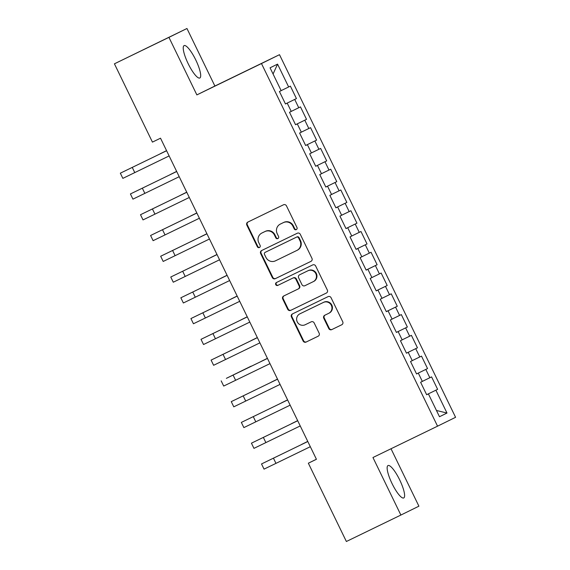 <?xml version="1.0" encoding="UTF-8"?>
<svg xmlns="http://www.w3.org/2000/svg" width="570" height="570" viewBox="0 0 570 570"><rect width="100%" height="100%" fill="white"/><g stroke="black" fill="none" stroke-linecap="round" stroke-linejoin="round"><path stroke-width="0.85" d="M296.286 229.632A1.589 1.539 -116.2 0 0 296.293 229.624A1.589 1.539 -116.2 0 0 296.984 227.53L286.468 205.87A2.266 2.202 -116.2 0 0 283.49 204.794L247.822 222.101A2.266 2.202 -116.2 0 0 247.815 222.101A2.266 2.202 -116.2 0 0 246.831 225.1L257.348 246.76A1.589 1.539 -116.2 0 0 259.428 247.515A1.589 1.539 -116.2 0 0 259.435 247.508A1.589 1.539 -116.2 0 0 260.12 245.413L258.759 242.613A7.253 7.047 -116.2 0 1 261.901 233.023A7.253 7.047 -116.2 0 1 261.936 233.009L264.908 231.57A7.253 7.047 -116.2 0 1 274.419 235.011L275.78 237.818A1.589 1.539 -116.2 0 0 277.861 238.573A1.589 1.539 -116.2 0 0 277.868 238.566A1.589 1.539 -116.2 0 0 278.552 236.472L277.191 233.664A7.253 7.047 -116.2 0 1 280.362 224.067L283.34 222.628A7.253 7.047 -116.2 0 1 292.845 226.069L294.206 228.876A1.589 1.539 -116.2 0 0 296.286 229.632M399.677 479.883A18.012 4.232 64.1 0 0 388.013 465.548A18.012 4.232 64.1 0 0 392.075 483.617A18.012 4.232 64.1 0 0 403.738 497.952A18.012 4.232 64.1 0 0 399.677 479.883M195.759 59.936A18.012 4.232 64.1 0 0 184.103 45.6A18.012 4.232 64.1 0 0 188.164 63.669A18.012 4.232 64.1 0 0 199.821 78.005A18.012 4.232 64.1 0 0 195.759 59.936M328.769 328.541A2.266 2.202 -116.2 0 0 331.74 329.617L341.751 324.765A2.266 2.202 -116.2 0 0 341.758 324.757A2.266 2.202 -116.2 0 0 342.741 321.765L331.056 297.704A2.266 2.202 -116.2 0 0 328.085 296.628L292.417 313.935A2.266 2.202 -116.2 0 0 291.427 316.941L303.105 340.995A2.266 2.202 -116.2 0 0 306.076 342.071L318.167 336.207A2.266 2.202 -116.2 0 0 318.174 336.2A2.266 2.202 -116.2 0 0 319.157 333.208L314.156 322.912A2.266 2.202 -116.2 0 0 311.184 321.836L305.192 324.743A6.063 5.892 -116.2 0 1 297.248 321.872A6.063 5.892 -116.2 0 1 299.898 313.835L323.382 302.442A6.063 5.892 -116.2 0 1 331.32 305.306A6.063 5.892 -116.2 0 1 328.676 313.35L324.765 315.246A2.266 2.202 -116.2 0 0 323.767 318.245L328.769 328.541L329.253 328.299A2.266 2.202 -116.2 0 0 332.224 329.382L341.85 324.715M316.428 459.285L160.519 138.197L152.439 142.115L114.42 63.819L168.934 37.364L196.864 94.898L261.473 63.548L437.553 426.175L372.951 457.518L400.881 515.052L346.375 541.5L308.349 463.203L316.428 459.285M310.964 261.359A2.266 2.202 -116.2 0 0 310.971 261.359A2.266 2.202 -116.2 0 0 311.954 258.36L300.276 234.306A2.266 2.202 -116.2 0 0 297.305 233.23L261.63 250.536A2.266 2.202 -116.2 0 0 261.623 250.543A2.266 2.202 -116.2 0 0 260.64 253.536L272.317 277.59A2.266 2.202 -116.2 0 0 275.289 278.673L310.964 261.359M315.666 266.005L327.344 290.066A2.266 2.202 -116.2 0 1 326.368 293.058A2.266 2.202 -116.2 0 0 326.368 293.058L290.686 310.372A2.266 2.202 -116.2 0 1 287.715 309.296L282.713 299.001A2.266 2.202 -116.2 0 1 283.696 296.001A2.266 2.202 -116.2 0 1 283.703 296.001L298.174 288.976A2.266 2.202 -116.2 0 0 298.181 288.976A2.266 2.202 -116.2 0 0 299.165 285.976L295.844 279.15A2.266 2.202 -116.2 0 0 292.873 278.075L277.818 285.378A1.589 1.539 -116.2 0 1 275.738 284.63A1.589 1.539 -116.2 0 1 276.421 282.528A1.589 1.539 -116.2 0 0 276.421 282.528L312.695 264.929A2.266 2.202 -116.2 0 1 315.666 266.005M261.473 63.548L279.5 54.684L455.58 417.304L437.553 426.175M296.436 98.582L285.456 103.932L296.436 98.582L290.387 86.12L288.655 86.968L277.562 64.125L270.066 67.816L281.16 90.659L279.428 91.514L285.477 103.975L287.209 103.12L291.242 111.428L289.51 112.283L295.559 124.737L297.291 123.889L301.323 132.197L299.599 133.045L305.648 145.507L307.38 144.659L311.412 152.967L309.681 153.815L315.73 166.276L317.462 165.428L321.494 173.736L319.763 174.584L325.819 187.046L327.543 186.198L331.583 194.505L329.852 195.353L335.901 207.815L337.632 206.967L341.665 215.275L339.934 216.123L345.99 228.584L347.714 227.736L351.747 236.044L350.023 236.892L356.072 249.354L357.803 248.506L361.836 256.814L360.105 257.661L366.154 270.123L367.885 269.275L371.918 277.583L370.194 278.431L376.243 290.892L377.974 290.044L382.007 298.352L380.276 299.2L386.325 311.662L388.056 310.814L392.089 319.115L390.357 319.969L396.414 332.431L398.138 331.576L402.178 339.884L400.446 340.739L406.495 353.201L408.227 352.346L412.26 360.653L410.528 361.508L416.577 373.97L418.309 373.115L422.341 381.423L420.617 382.278L426.666 394.739L428.398 393.884L426.659 394.725M294.711 99.429L298.744 107.737L291.227 111.399M306.525 119.351L295.545 124.702L306.525 119.351L300.476 106.889L298.744 107.737M304.793 120.199L308.826 128.507L301.309 132.162M316.607 140.12L305.627 145.471L316.607 140.12L310.557 127.659L308.826 128.507M314.882 140.968L318.915 149.276L311.398 152.931M326.695 160.89L315.716 166.24L326.695 160.89L320.639 148.428L318.915 149.276M324.964 161.738L328.997 170.045L321.48 173.7M336.777 181.659L325.798 187.01L336.777 181.659L330.728 169.197L328.997 170.045M335.046 182.507L339.086 190.815L331.562 194.47M346.859 202.428L335.88 207.779L346.859 202.428L340.81 189.967L339.086 190.815M345.135 203.276L349.168 211.584L341.651 215.239M356.948 223.191L345.969 228.549L356.948 223.191L350.899 210.736L349.168 211.584M355.217 224.046L359.25 232.353L351.733 236.009M367.03 243.96L356.051 249.311L367.03 243.96L360.981 231.498L359.25 232.353M365.306 244.815L369.339 253.123L361.822 256.778M366.125 270.066L377.119 264.729L371.063 252.268L369.339 253.123M377.119 264.729L375.388 265.584L379.421 273.892L371.904 277.547M376.214 290.835L387.201 285.499L381.152 273.037L379.421 273.892M387.201 285.499L385.47 286.354L389.51 294.661L381.986 298.317M386.296 311.605L397.29 306.268L391.234 293.807L389.51 294.661M397.29 306.268L395.559 307.123L399.591 315.431L392.075 319.086M407.372 327.038L396.392 332.388L407.372 327.038L401.323 314.576L399.591 315.431M405.641 327.892L409.673 336.193L402.156 339.855M417.454 347.807L406.474 353.158L417.454 347.807L411.405 335.345L409.673 336.193M415.73 348.655L419.762 356.963L412.245 360.625M427.543 368.576L416.563 373.927L427.543 368.576L421.494 356.115L419.762 356.963M425.811 369.424L429.844 377.732L422.327 381.394M437.625 389.346L426.645 394.697L437.625 389.346L431.576 376.884L429.844 377.732M435.9 390.194L446.987 413.043L439.491 416.734L428.398 393.884M418.309 373.115L416.577 373.956M446.987 413.043L436.449 410.471M408.227 352.346L406.488 353.186M398.138 331.576L396.406 332.417M388.056 310.814L386.318 311.647M377.974 290.044L376.236 290.878M395.559 307.123L386.303 311.619M367.885 269.275L366.154 270.109M385.47 286.354L376.221 290.85M357.803 248.506L356.065 249.339M375.388 265.584L366.139 270.08M347.714 227.736L345.983 228.57M337.632 206.967L335.894 207.801M327.543 186.198L325.812 187.038M317.462 165.428L315.723 166.269M307.38 144.659L305.641 145.5M297.291 123.889L295.559 124.73M287.209 103.12L285.47 103.961M316.407 459.242L308.349 463.203M400.881 515.052L418.907 506.181L391.02 448.754M196.864 94.898L214.89 86.027L186.96 28.5L168.934 37.364M186.96 28.5L114.42 63.819M214.89 86.027L279.5 54.684M277.562 64.125L273.073 74.014M288.655 86.968L281.138 90.63M296.528 229.482A1.589 1.539 -116.2 0 1 294.697 228.634L293.336 225.834A7.253 7.047 -116.2 0 0 283.824 222.386L283.34 222.628M280.789 223.86A7.253 7.047 -116.2 0 1 280.818 223.846A7.253 7.047 -116.2 0 1 280.853 223.825L283.824 222.386M262.357 232.802A7.253 7.047 -116.2 0 1 262.385 232.788A7.253 7.047 -116.2 0 1 262.421 232.767L265.392 231.327A7.253 7.047 -116.2 0 1 274.904 234.776L276.265 237.576A1.589 1.539 -116.2 0 0 278.096 238.424M248.207 221.908A2.266 2.202 -116.2 0 0 247.316 224.858L257.832 246.518A1.589 1.539 -116.2 0 0 259.671 247.366M262.022 250.351A2.266 2.202 -116.2 0 0 261.124 253.301L272.809 277.355A2.266 2.202 -116.2 0 0 275.78 278.431L311.063 261.309M298.587 237.897A1.589 1.539 -116.2 0 0 296.507 237.141L265.2 252.332A1.589 1.539 -116.2 0 0 265.192 252.339A1.589 1.539 -116.2 0 0 264.501 254.434L265.941 257.391A7.253 7.047 -116.2 0 0 275.445 260.839L296.849 250.451A7.253 7.047 -116.2 0 0 296.885 250.437A7.253 7.047 -116.2 0 0 300.027 240.854L298.587 237.897L299.072 237.654A1.589 1.539 -116.2 0 0 296.998 236.899L296.507 237.141M265.67 252.104A1.589 1.539 -116.2 0 1 265.677 252.097A1.589 1.539 -116.2 0 0 265.677 252.097L296.998 236.899M296.913 250.422L297.333 250.209A7.253 7.047 -116.2 0 0 297.369 250.194A7.253 7.047 -116.2 0 0 300.511 240.611L300.027 240.854M299.072 237.654L300.511 240.611M326.453 293.009L290.686 310.372M284.095 295.809A2.266 2.202 -116.2 0 0 283.197 298.758L288.199 309.054A2.266 2.202 -116.2 0 0 291.17 310.13M298.195 288.969L298.659 288.741A2.266 2.202 -116.2 0 0 299.649 285.741L296.336 278.908A2.266 2.202 -116.2 0 0 293.365 277.832L277.818 285.378M276.835 282.328A1.589 1.539 -116.2 0 0 276.243 284.43A1.589 1.539 -116.2 0 0 278.303 285.142M313.187 281.694A6.063 5.892 -116.2 0 0 315.83 273.657A6.063 5.892 -116.2 0 0 307.886 270.786L299.613 274.804A2.266 2.202 -116.2 0 0 299.606 274.811A2.266 2.202 -116.2 0 0 298.623 277.804L301.936 284.63A2.266 2.202 -116.2 0 0 304.907 285.713L313.187 281.694M313.236 281.666L313.671 281.459A6.063 5.892 -116.2 0 0 316.314 273.415A6.063 5.892 -116.2 0 0 308.377 270.55L307.886 270.786M300.084 274.576A2.266 2.202 -116.2 0 1 300.091 274.569A2.266 2.202 -116.2 0 0 300.091 274.569L308.377 270.55M325.149 315.06A2.266 2.202 -116.2 0 0 324.259 318.01L329.253 328.299M328.733 313.322L329.161 313.108A6.063 5.892 -116.2 0 0 331.811 305.071A6.063 5.892 -116.2 0 0 323.867 302.2L323.382 302.442M300.326 313.621A6.063 5.892 -116.2 0 1 300.383 313.593L323.867 302.2M292.802 313.749A2.266 2.202 -116.2 0 0 291.911 316.699L303.589 340.753A2.266 2.202 -116.2 0 0 306.567 341.829L318.267 336.158M166.561 150.637L160.355 153.693L166.568 150.665M132.254 167.409L166.611 150.744L120.334 173.18L132.254 167.409L134.776 172.603L169.126 155.931M120.334 173.18L122.849 178.367L134.776 172.603M176.643 171.406L170.444 174.463L176.657 171.435M186.725 192.176L180.526 195.232L186.739 192.204M142.336 188.178L176.693 171.513L130.416 193.95L142.336 188.178L144.858 193.373L179.215 176.7M130.416 193.95L132.938 199.137L144.858 193.373M152.425 208.948L186.775 192.282L140.498 214.712L152.425 208.948L154.947 214.142L189.297 197.469M140.498 214.712L143.02 219.906L154.947 214.142M196.814 212.945L190.615 215.994L196.828 212.973M206.917 233.75L205.891 234.249L206.91 233.743M206.896 233.714L200.697 236.764L206.924 233.764M162.507 229.717L196.864 213.052L150.587 235.481L162.507 229.717L165.029 234.911L199.386 218.239M150.587 235.481L153.109 240.675L165.029 234.911M172.596 250.487L206.946 233.814L160.669 256.251L172.596 250.487L175.111 255.681L209.468 239.008M160.669 256.251L163.191 261.445L175.111 255.681M216.999 254.519L215.973 255.011L216.992 254.512M216.985 254.484L210.779 257.533L217.006 254.534M182.678 271.256L217.035 254.583L170.758 277.02L182.678 271.256L185.2 276.45L219.557 259.778M170.758 277.02L173.273 282.214L185.2 276.45M227.088 275.289L226.062 275.78L227.081 275.281M227.067 275.253L220.868 278.303L227.088 275.303M192.76 292.025L227.117 275.353L180.84 297.789L192.76 292.025L195.282 297.219L229.639 280.547M180.84 297.789L183.362 302.983L195.282 297.219M237.17 296.058L236.144 296.55L237.163 296.051M237.148 296.022L230.95 299.072L237.177 296.072M202.849 312.795L237.206 296.122L190.921 318.559L202.849 312.795L205.371 317.989L239.721 301.316M190.921 318.559L193.444 323.753L205.371 317.989M247.259 316.827L246.226 317.319L247.252 316.813M247.238 316.792L241.039 319.841L247.259 316.842M212.931 333.564L247.287 316.892L201.011 339.328L212.931 333.564L215.453 338.751L249.81 322.086M201.011 339.328L203.533 344.522L215.453 338.751M257.341 337.597L256.315 338.088L257.334 337.583M257.319 337.561L251.121 340.611L257.348 337.611M223.02 354.333L257.369 337.661L211.092 360.097L223.02 354.333L225.542 359.52L259.892 342.855M211.092 360.097L213.615 365.292L225.542 359.52M267.423 358.366L266.397 358.858L267.423 358.352M267.408 358.331L261.21 361.38L267.43 358.373M251.306 366.261L267.458 358.43M221.181 380.867L223.704 386.061L269.981 363.624M267.451 358.423L226.368 378.345L251.235 366.111M277.512 379.136L276.486 379.627L277.505 379.121M277.49 379.093L271.291 382.149L277.512 379.143M243.183 395.872L277.54 379.2L231.263 401.636L243.183 395.872L245.706 401.059L280.062 384.394M231.263 401.636L233.786 406.83L245.706 401.059M287.594 399.905L286.567 400.397L287.586 399.891M287.579 399.862L281.373 402.919L287.601 399.912M253.272 416.634L287.629 399.969L241.345 422.406L253.272 416.634L255.795 421.828L290.144 405.163M241.345 422.406L243.867 427.6L255.795 421.828M297.683 420.674L296.656 421.166L297.675 420.66M297.661 420.632L291.462 423.688L297.683 420.681M263.354 437.404L297.711 420.738L251.434 443.175L263.354 437.404L265.877 442.598L300.233 425.933M251.434 443.175L253.956 448.362L265.877 442.598M307.764 441.444L306.738 441.935L307.757 441.429M307.743 441.401L301.544 444.457L307.772 441.451M273.443 458.173L307.793 441.508L261.516 463.944L273.443 458.173L275.966 463.367L310.315 446.702M261.516 463.944L264.038 469.131L275.966 463.367M293.336 225.834L292.845 226.069M280.853 223.825L280.362 224.067M276.265 237.576L275.78 237.818M274.904 234.776L274.419 235.011M265.392 231.327L264.908 231.57M262.421 232.767L261.936 233.009M257.832 246.518L257.348 246.76M247.316 224.858L246.831 225.1M294.697 228.634L294.206 228.876M275.78 278.431L275.289 278.673M272.809 277.355L272.317 277.59M261.124 253.301L260.64 253.536M288.199 309.054L287.715 309.296M283.197 298.758L282.713 299.001M299.649 285.741L299.165 285.976M296.336 278.908L295.844 279.15M293.365 277.832L292.873 278.075M324.259 318.01L323.767 318.245M300.383 313.593L299.898 313.835M306.567 341.829L306.076 342.071M303.589 340.753L303.105 340.995M291.911 316.699L291.427 316.941M332.224 329.382L331.74 329.617M233.102 375.103L235.624 380.29M280.818 223.846L280.333 224.081M262.385 232.788L261.901 233.023M297.369 250.194L296.885 250.437M298.673 288.733L298.181 288.976M313.7 281.445L313.215 281.68M329.189 313.094L328.705 313.336M300.354 313.607L299.87 313.849"/></g></svg>
